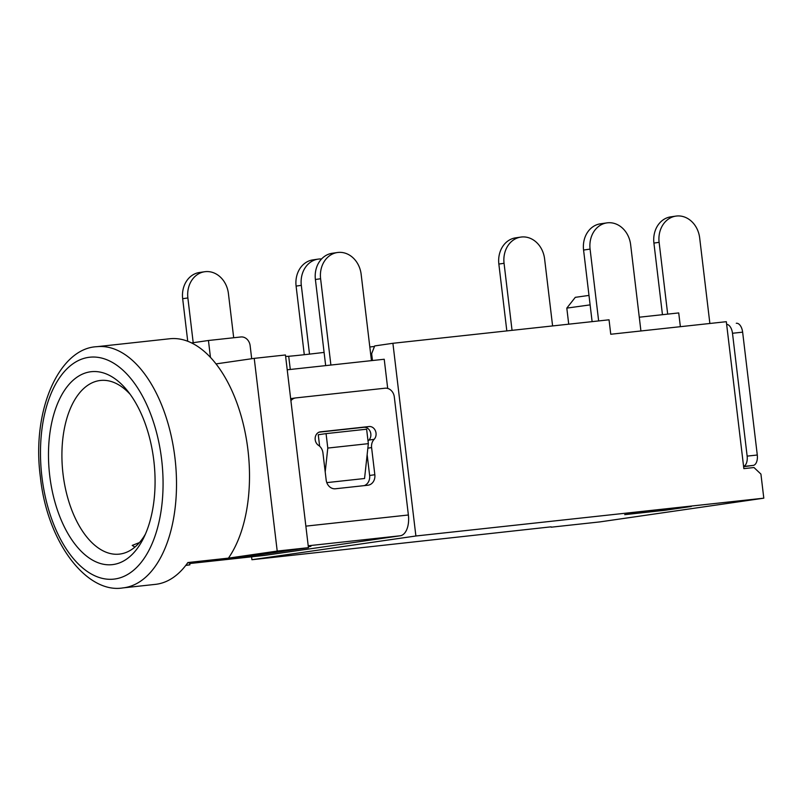 <?xml version="1.0" encoding="UTF-8"?>
<svg xmlns="http://www.w3.org/2000/svg" width="804" height="804" viewBox="0 0 804 804"><rect width="100%" height="100%" fill="white"/><g stroke="black" fill="none" stroke-linecap="round" stroke-linejoin="round"><path stroke-width="1.21" d="M251.692 358.735L250.144 345.72A9.708 8.161 81.8 0 0 240.878 336.966L208.447 340.494L210.457 357.388A121.314 65.717 -96.2 0 0 191.573 342.926L208.447 340.494M760.926 474.089L753.981 467.526L743.851 468.631L726.324 321.69L610.759 334.253L609.04 319.801L392.905 343.288L415.889 535.997L763.8 498.178L760.926 474.089M369.82 346.976L374.483 346.464M371.679 353.951L370.664 354.061M392.905 343.288L374.694 345.931L371.649 353.72L372.463 360.534M650.717 510.892L624.688 514.66L665.24 510.249L691.269 506.49L650.717 510.892M665.129 509.324L665.24 510.249M551.132 526.831L251.923 559.725L415.889 535.997M680.365 326.685L678.727 312.927L639.28 317.208M590.116 304.877L566.81 308.113L575.292 297.339L588.99 295.41M287.219 369.8L384.222 359.247L387.699 388.432M324.092 352.403A33.969 0.553 -6.8 0 1 302.103 354.946A33.969 0.553 -6.8 0 1 288.706 356.272L285.631 356.504M153.825 460.642A97.053 52.572 83.8 0 1 143.474 538.288A97.053 52.572 83.8 0 1 89.746 558.388A97.053 52.572 83.8 0 1 49.727 475.707A97.053 52.572 83.8 0 1 69.817 383.528A97.053 52.572 83.8 0 1 127.434 390.744A97.053 52.572 83.8 0 1 153.825 460.642M130.238 394.402A87.345 47.315 -96.2 0 0 100.45 380.463A87.345 47.315 -96.2 0 0 63.034 474.069A87.345 47.315 -96.2 0 0 119.324 554.127A87.345 47.315 -96.2 0 0 145.423 534.107M325.208 471.898L327.791 448.069L368.343 443.657L364.554 478.511L326.796 482.621M368.343 443.657L366.624 429.205L326.072 433.617L327.791 448.069M326.072 433.617L318.263 434.743L319.63 446.23M139.464 542.559L132.208 545.424A87.345 47.315 -96.2 0 0 134.961 547.042M185.915 565.222L189.885 564.84L189.633 562.74M122.992 587.895C86.973 594.076 47.205 542.63 40.391 477.104C31.346 410.201 59.335 348.313 96.771 346.695A121.314 65.717 83.8 0 1 174.95 457.878A121.314 65.717 83.8 0 1 122.992 587.895L155.433 584.367A121.314 65.717 83.8 0 0 187.875 562.539L228.426 558.137L277.209 551.072L308.434 547.685L263.008 554.257L187.573 562.971M251.572 556.81L251.923 559.725M191.573 342.926A121.314 65.717 -96.2 0 0 169.765 338.755L96.771 346.695M551.172 527.193L599.834 521.907L763.8 498.178M228.426 558.137A121.314 65.717 -96.2 0 0 247.944 449.938A121.314 65.717 -96.2 0 0 216.015 363.9A121.314 65.717 -96.2 0 0 210.457 357.388M277.209 551.072L254.235 358.363L216.015 363.9M254.235 358.363L285.45 354.976L308.434 547.685M189.885 564.84L185.754 565.433M566.81 308.113L568.719 324.183M305.862 526.138L408.382 514.992L394.312 396.965A9.708 8.161 81.8 0 0 385.056 388.211L295.842 397.91A9.708 8.161 81.8 0 0 295.601 397.94A9.708 8.161 81.8 0 0 290.907 400.714M364.222 485.636A9.708 8.161 81.8 0 0 369.629 475.476L374.835 474.722A9.708 8.161 -98.2 0 1 368.111 485.204A9.708 8.161 -98.2 0 1 367.87 485.234L335.429 488.762A9.708 8.161 -98.2 0 1 326.173 480.008L322.937 452.903A9.708 8.161 81.8 0 0 318.525 445.366A7.276 6.12 81.8 0 1 315.208 437.637A7.276 6.12 81.8 0 1 320.243 431.859A7.276 6.12 81.8 0 1 320.424 431.838L369.086 426.542A7.276 6.12 81.8 0 1 375.488 430.974A7.276 6.12 81.8 0 1 374.131 439.326A9.708 8.161 81.8 0 0 371.599 447.607L367.85 448.15M368.041 441.155A9.708 8.161 -98.2 0 1 368.925 440.079L374.131 439.326M187.734 341.258L182.669 298.706A24.261 20.391 -98.2 0 1 199.462 272.496L204.668 271.742A24.261 20.391 -98.2 0 1 228.416 293.55L233.693 337.74M193.201 342.695L187.875 297.952A24.261 20.391 -98.2 0 1 204.668 271.742M264.737 555.383L189.724 563.534L264.938 555.353A19.407 10.512 83.8 0 1 264.737 555.383A19.407 10.512 83.8 0 1 264.536 555.403M374.835 474.722L371.599 447.607M367.147 454.682L369.629 475.476M319.077 432.17L363.88 427.296A7.276 6.12 -98.2 0 1 370.282 431.728A7.276 6.12 -98.2 0 1 368.925 440.079M408.382 514.992A19.407 10.512 83.8 0 1 400.271 535.776L308.203 545.785M227.431 558.368L189.643 562.79M308.294 546.529L310.897 546.328L308.324 546.74M264.938 555.353L400.271 535.776M640.919 330.977L630.637 244.697A24.261 20.391 81.8 0 0 606.879 222.889A24.261 20.391 81.8 0 0 590.086 249.099L598.648 320.927M606.879 222.889L600.377 223.824A24.261 20.391 81.8 0 0 583.573 250.044L592.116 321.64M736.384 323.268L736.283 323.278A9.708 5.256 83.8 0 1 736.384 323.268A9.708 5.256 83.8 0 1 742.635 332.163L757.288 455.014A9.708 5.256 83.8 0 1 753.227 465.405L743.62 466.722M743.579 466.39A9.708 5.256 -96.2 0 0 747.147 456.119L757.288 455.014M742.635 332.163L732.494 333.268A9.708 5.256 -96.2 0 0 726.645 324.354M732.494 333.268L747.147 456.119M304.284 354.705L296.103 286.093A24.261 20.391 -98.2 0 1 312.907 259.883L318.113 259.129A24.261 20.391 -98.2 0 1 321.55 258.978M309.51 354.122L301.309 285.34A24.261 20.391 -98.2 0 1 318.113 259.129M552.599 325.932L544.599 258.898A24.261 20.391 81.8 0 0 520.851 237.09A24.261 20.391 81.8 0 0 504.058 263.3L512.047 330.343M520.851 237.09L515.645 237.843A24.261 20.391 81.8 0 0 498.852 264.054L504.058 263.3M506.821 330.906L498.852 264.054M662.456 314.696L653.913 243.079A24.261 20.391 -98.2 0 1 670.717 216.859L675.923 216.105A24.261 20.391 -98.2 0 1 699.671 237.914L709.872 323.479M667.682 314.123L659.119 242.326A24.261 20.391 -98.2 0 1 675.923 216.105M325.67 365.619L315.399 279.501A24.261 20.391 -98.2 0 1 332.203 253.28L337.409 252.526A24.261 20.391 -98.2 0 1 361.157 274.335L371.448 360.644M330.896 365.046L320.605 278.747A24.261 20.391 -98.2 0 1 337.409 252.526M161.634 459.516A111.605 60.461 -96.2 0 0 88.561 357.368A111.605 60.461 -96.2 0 0 41.919 476.832A111.605 60.461 -96.2 0 0 114.992 578.981A111.605 60.461 -96.2 0 0 161.634 459.516M290.284 369.468L288.706 356.272M187.875 297.952L182.669 298.706M363.88 427.296L369.086 426.542M583.573 250.044L590.086 249.099M753.227 465.405L743.589 466.451M301.309 285.34L296.103 286.093M659.119 242.326L653.913 243.079M320.605 278.747L315.399 279.501M295.601 397.94L290.666 398.653"/></g></svg>
